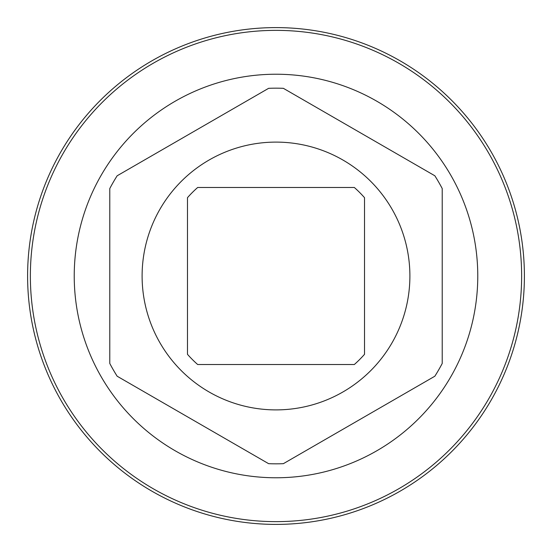 <?xml version="1.0" encoding="UTF-8"?>
<svg xmlns="http://www.w3.org/2000/svg" width="552" height="552" viewBox="0 0 552 552"><rect width="100%" height="100%" fill="white"/><g stroke="black" fill="none" stroke-linecap="round" stroke-linejoin="round"><path stroke-width="0.83" d="M354.336 187.487L197.664 187.487A118.197 118.197 0 0 0 187.487 197.664L187.487 354.336A118.197 118.197 0 0 0 197.664 364.513L354.336 364.513A118.197 118.197 0 0 0 364.513 354.336L364.513 197.664A118.197 118.197 0 0 0 354.336 187.487M248.297 187.487L303.703 187.487M248.297 364.513L303.703 364.513M276 524.4A248.4 248.4 0 0 0 524.4 276A248.4 248.4 0 0 0 276 27.6A248.4 248.4 0 0 0 27.6 276A248.4 248.4 0 0 0 276 524.4M276 521.633A245.633 245.633 0 0 0 521.633 276A245.633 245.633 0 0 0 276 30.367A245.633 245.633 0 0 0 30.367 276A245.633 245.633 0 0 0 276 521.633M276 74.23A201.77 201.77 0 0 1 477.77 276A201.77 201.77 0 0 1 276 477.77A201.77 201.77 0 0 1 74.23 276A201.77 201.77 0 0 1 276 74.23M109.786 363.464L109.786 188.536L109.786 363.464A187.825 187.825 0 0 0 117.148 376.216L268.638 463.68A187.825 187.825 0 0 0 283.362 463.68L434.852 376.216L283.362 463.68M434.852 376.216A187.825 187.825 0 0 0 442.214 363.464L442.214 188.536L442.214 363.464M442.214 188.536A187.825 187.825 0 0 0 434.852 175.784L283.362 88.32L434.852 175.784M283.362 88.32A187.825 187.825 0 0 0 268.638 88.32L117.148 175.784L268.638 88.32M268.638 463.68L117.148 376.216M117.148 175.784A187.825 187.825 0 0 0 109.786 188.536M142.105 276A133.894 133.894 0 0 0 276 409.894A133.894 133.894 0 0 0 409.894 276A133.894 133.894 0 0 0 276 142.105A133.894 133.894 0 0 0 142.105 276"/></g></svg>
